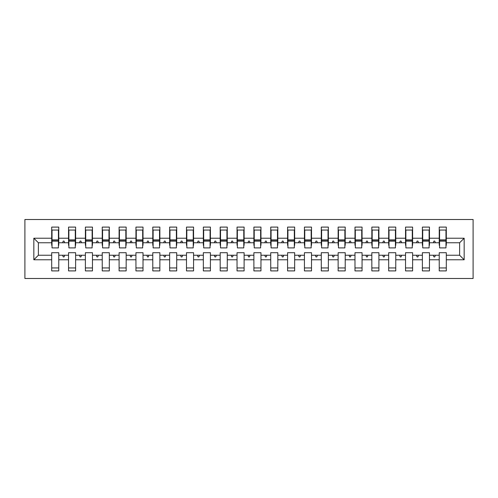 <?xml version="1.0" encoding="UTF-8"?>
<svg xmlns="http://www.w3.org/2000/svg" width="498" height="498" viewBox="0 0 498 498"><rect width="100%" height="100%" fill="white"/><g stroke="black" fill="none" stroke-linecap="round" stroke-linejoin="round"><path stroke-width="0.75" d="M24.9 278.488L473.1 278.488L473.1 219.512L24.9 219.512L24.9 278.488M464.167 259.782L459.623 255.237L459.623 242.763L464.167 238.218L464.167 259.782L446.308 259.782L446.308 252.704L439.23 252.704L439.23 255.237L429.457 255.237L429.457 252.704L422.385 252.704L422.385 255.237L412.612 255.237L412.612 252.704L405.534 252.704L405.534 255.237L395.761 255.237L395.761 252.704L388.683 252.704L388.683 255.237L378.91 255.237L378.91 252.704L371.832 252.704L371.832 255.237L362.058 255.237L362.058 252.704L354.987 252.704L354.987 255.237L345.214 255.237L345.214 252.704L338.136 252.704L338.136 255.237L328.363 255.237L328.363 252.704L321.285 252.704L321.285 255.237L311.511 255.237L311.511 252.704L304.434 252.704L304.434 255.237L294.66 255.237L294.66 252.704L287.583 252.704L287.583 255.237L277.816 255.237L277.816 252.704L270.738 252.704L270.738 255.237L260.964 255.237L260.964 252.704L253.887 252.704L253.887 255.237L244.113 255.237L244.113 252.704L237.036 252.704L237.036 255.237L227.262 255.237L227.262 252.704L220.184 252.704L220.184 255.237L210.417 255.237L210.417 252.704L203.34 252.704L203.34 255.237L193.566 255.237L193.566 252.704L186.489 252.704L186.489 255.237L176.715 255.237L176.715 252.704L169.637 252.704L169.637 255.237L159.864 255.237L159.864 252.704L152.786 252.704L152.786 255.237L143.013 255.237L143.013 252.704L135.942 252.704L135.942 255.237L126.168 255.237L126.168 252.704L119.09 252.704L119.09 255.237L109.317 255.237L109.317 252.704L102.239 252.704L102.239 255.237L92.466 255.237L92.466 252.704L85.388 252.704L85.388 255.237L75.615 255.237L75.615 252.704L68.543 252.704L68.543 255.237L58.77 255.237L58.77 270.906L51.692 270.906L51.692 255.237L38.377 255.237L33.833 259.782L33.833 238.218L38.377 242.763L38.377 255.237M446.308 259.782L446.308 270.906L439.23 270.906L439.23 255.237M459.623 242.763L446.308 242.763L446.308 227.094L439.23 227.094L439.23 238.218L429.457 238.218L429.457 245.296L429.12 245.296M439.572 245.296L439.23 245.296L439.23 238.218M439.23 259.782L429.457 259.782L429.457 270.906L422.385 270.906L422.385 255.237M429.457 238.218L429.457 227.094L422.385 227.094L422.385 238.218L412.612 238.218L412.612 245.296L412.276 245.296M422.721 245.296L422.385 245.296L422.385 238.218M422.385 259.782L412.612 259.782L412.612 270.906L405.534 270.906L405.534 255.237M412.612 238.218L412.612 227.094L405.534 227.094L405.534 238.218L395.761 238.218L395.761 245.296L395.424 245.296M405.87 245.296L405.534 245.296L405.534 238.218M405.534 259.782L395.761 259.782L395.761 270.906L388.683 270.906L388.683 255.237M395.761 238.218L395.761 227.094L388.683 227.094L388.683 238.218L378.91 238.218L378.91 245.296L378.573 245.296M389.019 245.296L388.683 245.296L388.683 238.218M388.683 259.782L378.91 259.782L378.91 270.906L371.832 270.906L371.832 255.237M378.91 238.218L378.91 227.094L371.832 227.094L371.832 238.218L362.058 238.218L362.058 245.296L361.722 245.296M372.168 245.296L371.832 245.296L371.832 238.218M371.832 259.782L362.058 259.782L362.058 270.906L354.987 270.906L354.987 255.237M362.058 238.218L362.058 227.094L354.987 227.094L354.987 238.218L345.214 238.218L345.214 245.296L344.877 245.296M355.323 245.296L354.987 245.296L354.987 238.218M354.987 259.782L345.214 259.782L345.214 270.906L338.136 270.906L338.136 255.237M345.214 238.218L345.214 227.094L338.136 227.094L338.136 238.218L328.363 238.218L328.363 245.296L328.026 245.296M338.472 245.296L338.136 245.296L338.136 238.218M338.136 259.782L328.363 259.782L328.363 270.906L321.285 270.906L321.285 255.237M328.363 238.218L328.363 227.094L321.285 227.094L321.285 238.218L311.511 238.218L311.511 245.296L311.175 245.296M321.621 245.296L321.285 245.296L321.285 238.218M321.285 259.782L311.511 259.782L311.511 270.906L304.434 270.906L304.434 255.237M311.511 238.218L311.511 227.094L304.434 227.094L304.434 238.218L294.66 238.218L294.66 245.296L294.324 245.296M304.77 245.296L304.434 245.296L304.434 238.218M304.434 259.782L294.66 259.782L294.66 270.906L287.583 270.906L287.583 255.237M294.66 238.218L294.66 227.094L287.583 227.094L287.583 238.218L277.816 238.218L277.816 245.296L277.473 245.296M287.925 245.296L287.583 245.296L287.583 238.218M287.583 259.782L277.816 259.782L277.816 270.906L270.738 270.906L270.738 255.237M277.816 238.218L277.816 227.094L270.738 227.094L270.738 238.218L260.964 238.218L260.964 245.296L260.628 245.296M271.074 245.296L270.738 245.296L270.738 238.218M270.738 259.782L260.964 259.782L260.964 270.906L253.887 270.906L253.887 255.237M260.964 238.218L260.964 227.094L253.887 227.094L253.887 238.218L244.113 238.218L244.113 245.296L243.777 245.296M254.223 245.296L253.887 245.296L253.887 238.218M253.887 259.782L244.113 259.782L244.113 270.906L237.036 270.906L237.036 255.237M244.113 238.218L244.113 227.094L237.036 227.094L237.036 238.218L227.262 238.218L227.262 245.296L226.926 245.296M237.372 245.296L237.036 245.296L237.036 238.218M237.036 259.782L227.262 259.782L227.262 270.906L220.184 270.906L220.184 255.237M227.262 238.218L227.262 227.094L220.184 227.094L220.184 238.218L210.417 238.218L210.417 245.296L210.075 245.296M220.527 245.296L220.184 245.296L220.184 238.218M220.184 259.782L210.417 259.782L210.417 270.906L203.34 270.906L203.34 255.237M210.417 238.218L210.417 227.094L203.34 227.094L203.34 238.218L193.566 238.218L193.566 245.296L193.23 245.296M203.676 245.296L203.34 245.296L203.34 238.218M203.34 259.782L193.566 259.782L193.566 270.906L186.489 270.906L186.489 255.237M193.566 238.218L193.566 227.094L186.489 227.094L186.489 238.218L176.715 238.218L176.715 245.296L176.379 245.296M186.825 245.296L186.489 245.296L186.489 238.218M186.489 259.782L176.715 259.782L176.715 270.906L169.637 270.906L169.637 255.237M176.715 238.218L176.715 227.094L169.637 227.094L169.637 238.218L159.864 238.218L159.864 245.296L159.528 245.296M169.974 245.296L169.637 245.296L169.637 238.218M169.637 259.782L159.864 259.782L159.864 270.906L152.786 270.906L152.786 255.237M159.864 238.218L159.864 227.094L152.786 227.094L152.786 238.218L143.013 238.218L143.013 245.296L142.677 245.296M153.123 245.296L152.786 245.296L152.786 238.218M152.786 259.782L143.013 259.782L143.013 270.906L135.942 270.906L135.942 255.237M143.013 238.218L143.013 227.094L135.942 227.094L135.942 238.218L126.168 238.218L126.168 245.296L125.832 245.296M136.278 245.296L135.942 245.296L135.942 238.218M135.942 259.782L126.168 259.782L126.168 270.906L119.09 270.906L119.09 255.237M126.168 238.218L126.168 227.094L119.09 227.094L119.09 238.218L109.317 238.218L109.317 245.296L108.981 245.296M119.427 245.296L119.09 245.296L119.09 238.218M119.09 259.782L109.317 259.782L109.317 270.906L102.239 270.906L102.239 255.237M109.317 238.218L109.317 227.094L102.239 227.094L102.239 238.218L92.466 238.218L92.466 245.296L92.13 245.296M102.576 245.296L102.239 245.296L102.239 238.218M102.239 259.782L92.466 259.782L92.466 270.906L85.388 270.906L85.388 255.237M92.466 238.218L92.466 227.094L85.388 227.094L85.388 238.218L75.615 238.218L75.615 245.296L75.279 245.296M85.724 245.296L85.388 245.296L85.388 238.218M85.388 259.782L75.615 259.782L75.615 270.906L68.543 270.906L68.543 255.237M75.615 238.218L75.615 227.094L68.543 227.094L68.543 238.218L58.77 238.218L58.77 227.094L51.692 227.094L51.692 238.218L33.833 238.218M68.88 245.296L68.543 245.296L68.543 238.218M58.77 255.237L58.77 252.704L51.692 252.704L51.692 255.237M52.029 245.296L51.692 245.296L51.692 238.218M446.308 242.763L446.308 245.296L445.971 245.296M429.457 259.782L429.457 255.237M412.612 259.782L412.612 255.237M395.761 259.782L395.761 255.237M378.91 259.782L378.91 255.237M362.058 259.782L362.058 255.237M345.214 259.782L345.214 255.237M328.363 259.782L328.363 255.237M311.511 259.782L311.511 255.237M294.66 259.782L294.66 255.237M277.816 259.782L277.816 255.237M260.964 259.782L260.964 255.237M244.113 259.782L244.113 255.237M227.262 259.782L227.262 255.237M210.417 259.782L210.417 255.237M193.566 259.782L193.566 255.237M176.715 259.782L176.715 255.237M159.864 259.782L159.864 255.237M143.013 259.782L143.013 255.237M126.168 259.782L126.168 255.237M109.317 259.782L109.317 255.237M92.466 259.782L92.466 255.237M75.615 259.782L75.615 255.237M464.167 238.218L446.308 238.218M68.543 259.782L58.77 259.782M51.692 259.782L33.833 259.782M433.31 242.763L435.383 242.763L434.766 241.082L433.926 241.082L433.31 242.763L429.457 242.763M439.23 242.763L435.383 242.763M433.31 255.237L433.926 256.918L434.766 256.918L435.383 255.237M416.459 242.763L418.532 242.763L417.915 241.082L417.075 241.082L416.459 242.763L412.612 242.763M422.385 242.763L418.532 242.763M416.459 255.237L417.075 256.918L417.915 256.918L418.532 255.237M399.614 242.763L401.681 242.763L401.071 241.082L400.224 241.082L399.614 242.763L395.761 242.763M405.534 242.763L401.681 242.763M399.614 255.237L400.224 256.918L401.071 256.918L401.681 255.237M382.763 242.763L384.83 242.763L384.219 241.082L383.373 241.082L382.763 242.763L378.91 242.763M388.683 242.763L384.83 242.763M382.763 255.237L383.373 256.918L384.219 256.918L384.83 255.237M365.912 242.763L367.985 242.763L367.368 241.082L366.528 241.082L365.912 242.763L362.058 242.763M371.832 242.763L367.985 242.763M365.912 255.237L366.528 256.918L367.368 256.918L367.985 255.237M349.061 242.763L351.134 242.763L350.517 241.082L349.677 241.082L349.061 242.763L345.214 242.763M354.987 242.763L351.134 242.763M349.061 255.237L349.677 256.918L350.517 256.918L351.134 255.237M332.216 242.763L334.283 242.763L333.672 241.082L332.826 241.082L332.216 242.763L328.363 242.763M338.136 242.763L334.283 242.763M332.216 255.237L332.826 256.918L333.672 256.918L334.283 255.237M315.365 242.763L317.431 242.763L316.821 241.082L315.975 241.082L315.365 242.763L311.511 242.763M321.285 242.763L317.431 242.763M315.365 255.237L315.975 256.918L316.821 256.918L317.431 255.237M298.514 242.763L300.58 242.763L299.97 241.082L299.13 241.082L298.514 242.763L294.66 242.763M304.434 242.763L300.58 242.763M298.514 255.237L299.13 256.918L299.97 256.918L300.58 255.237M281.663 242.763L283.736 242.763L283.119 241.082L282.279 241.082L281.663 242.763L277.816 242.763M287.583 242.763L283.736 242.763M281.663 255.237L282.279 256.918L283.119 256.918L283.736 255.237M264.818 242.763L266.884 242.763L266.268 241.082L265.428 241.082L264.818 242.763L260.964 242.763M270.738 242.763L266.884 242.763M264.818 255.237L265.428 256.918L266.268 256.918L266.884 255.237M247.967 242.763L250.033 242.763L249.423 241.082L248.577 241.082L247.967 242.763L244.113 242.763M253.887 242.763L250.033 242.763M247.967 255.237L248.577 256.918L249.423 256.918L250.033 255.237M231.116 242.763L233.182 242.763L232.572 241.082L231.732 241.082L231.116 242.763L227.262 242.763M237.036 242.763L233.182 242.763M231.116 255.237L231.732 256.918L232.572 256.918L233.182 255.237M214.264 242.763L216.337 242.763L215.721 241.082L214.881 241.082L214.264 242.763L210.417 242.763M220.184 242.763L216.337 242.763M214.264 255.237L214.881 256.918L215.721 256.918L216.337 255.237M197.42 242.763L199.486 242.763L198.87 241.082L198.03 241.082L197.42 242.763L193.566 242.763M203.34 242.763L199.486 242.763M197.42 255.237L198.03 256.918L198.87 256.918L199.486 255.237M180.569 242.763L182.635 242.763L182.025 241.082L181.179 241.082L180.569 242.763L176.715 242.763M186.489 242.763L182.635 242.763M180.569 255.237L181.179 256.918L182.025 256.918L182.635 255.237M163.718 242.763L165.784 242.763L165.174 241.082L164.328 241.082L163.718 242.763L159.864 242.763M169.637 242.763L165.784 242.763M163.718 255.237L164.328 256.918L165.174 256.918L165.784 255.237M146.866 242.763L148.939 242.763L148.323 241.082L147.483 241.082L146.866 242.763L143.013 242.763M152.786 242.763L148.939 242.763M146.866 255.237L147.483 256.918L148.323 256.918L148.939 255.237M130.015 242.763L132.088 242.763L131.472 241.082L130.632 241.082L130.015 242.763L126.168 242.763M135.942 242.763L132.088 242.763M130.015 255.237L130.632 256.918L131.472 256.918L132.088 255.237M113.171 242.763L115.237 242.763L114.627 241.082L113.781 241.082L113.171 242.763L109.317 242.763M119.09 242.763L115.237 242.763M113.171 255.237L113.781 256.918L114.627 256.918L115.237 255.237M96.319 242.763L98.386 242.763L97.776 241.082L96.929 241.082L96.319 242.763L92.466 242.763M102.239 242.763L98.386 242.763M96.319 255.237L96.929 256.918L97.776 256.918L98.386 255.237M79.468 242.763L81.541 242.763L80.925 241.082L80.085 241.082L79.468 242.763L75.615 242.763M85.388 242.763L81.541 242.763M79.468 255.237L80.085 256.918L80.925 256.918L81.541 255.237M62.617 242.763L64.69 242.763L64.074 241.082L63.234 241.082L62.617 242.763L58.77 242.763L58.77 238.218M68.543 242.763L64.69 242.763M62.617 255.237L63.234 256.918L64.074 256.918L64.69 255.237M58.77 242.763L58.77 245.296L58.428 245.296M51.692 242.763L38.377 242.763M459.623 255.237L446.308 255.237M51.692 230.045L52.029 230.045L51.692 230.045M52.029 241.163L52.029 230.045L58.77 230.045L58.428 230.045L58.428 247.904L52.029 247.904L52.029 241.163L58.428 241.163M51.692 267.955L58.77 267.955M68.543 230.045L68.88 230.045L68.543 230.045M68.88 241.163L68.88 230.045L75.615 230.045L75.279 230.045L75.279 247.904L68.88 247.904L68.88 241.163L75.279 241.163M68.543 267.955L75.615 267.955M85.388 230.045L85.724 230.045L85.388 230.045M85.724 241.163L85.724 230.045L92.466 230.045L92.13 230.045L92.13 247.904L85.724 247.904L85.724 241.163L92.13 241.163M85.388 267.955L92.466 267.955M102.239 230.045L102.576 230.045L102.239 230.045M102.576 241.163L102.576 230.045L109.317 230.045L108.981 230.045L108.981 247.904L102.576 247.904L102.576 241.163L108.981 241.163M102.239 267.955L109.317 267.955M119.09 230.045L119.427 230.045L119.09 230.045M119.427 241.163L119.427 230.045L126.168 230.045L125.832 230.045L125.832 247.904L119.427 247.904L119.427 241.163L125.832 241.163M119.09 267.955L126.168 267.955M135.942 230.045L136.278 230.045L135.942 230.045M136.278 241.163L136.278 230.045L143.013 230.045L142.677 230.045L142.677 247.904L136.278 247.904L136.278 241.163L142.677 241.163M135.942 267.955L143.013 267.955M152.786 230.045L153.123 230.045L152.786 230.045M153.123 241.163L153.123 230.045L159.864 230.045L159.528 230.045L159.528 247.904L153.123 247.904L153.123 241.163L159.528 241.163M152.786 267.955L159.864 267.955M169.637 230.045L169.974 230.045L169.637 230.045M169.974 241.163L169.974 230.045L176.715 230.045L176.379 230.045L176.379 247.904L169.974 247.904L169.974 241.163L176.379 241.163M169.637 267.955L176.715 267.955M186.489 230.045L186.825 230.045L186.489 230.045M186.825 241.163L186.825 230.045L193.566 230.045L193.23 230.045L193.23 247.904L186.825 247.904L186.825 241.163L193.23 241.163M186.489 267.955L193.566 267.955M203.34 230.045L203.676 230.045L203.34 230.045M203.676 241.163L203.676 230.045L210.417 230.045L210.075 230.045L210.075 247.904L203.676 247.904L203.676 241.163L210.075 241.163M203.34 267.955L210.417 267.955M220.184 230.045L220.527 230.045L220.184 230.045M220.527 241.163L220.527 230.045L227.262 230.045L226.926 230.045L226.926 247.904L220.527 247.904L220.527 241.163L226.926 241.163M220.184 267.955L227.262 267.955M237.036 230.045L237.372 230.045L237.036 230.045M237.372 241.163L237.372 230.045L244.113 230.045L243.777 230.045L243.777 247.904L237.372 247.904L237.372 241.163L243.777 241.163M237.036 267.955L244.113 267.955M253.887 230.045L254.223 230.045L253.887 230.045M254.223 241.163L254.223 230.045L260.964 230.045L260.628 230.045L260.628 247.904L254.223 247.904L254.223 241.163L260.628 241.163M253.887 267.955L260.964 267.955M270.738 230.045L271.074 230.045L270.738 230.045M271.074 241.163L271.074 230.045L277.816 230.045L277.473 230.045L277.473 247.904L271.074 247.904L271.074 241.163L277.473 241.163M270.738 267.955L277.816 267.955M287.583 230.045L287.925 230.045L287.583 230.045M287.925 241.163L287.925 230.045L294.66 230.045L294.324 230.045L294.324 247.904L287.925 247.904L287.925 241.163L294.324 241.163M287.583 267.955L294.66 267.955M304.434 230.045L304.77 230.045L304.434 230.045M304.77 241.163L304.77 230.045L311.511 230.045L311.175 230.045L311.175 247.904L304.77 247.904L304.77 241.163L311.175 241.163M304.434 267.955L311.511 267.955M321.285 230.045L321.621 230.045L321.285 230.045M321.621 241.163L321.621 230.045L328.363 230.045L328.026 230.045L328.026 247.904L321.621 247.904L321.621 241.163L328.026 241.163M321.285 267.955L328.363 267.955M338.136 230.045L338.472 230.045L338.136 230.045M338.472 241.163L338.472 230.045L345.214 230.045L344.877 230.045L344.877 247.904L338.472 247.904L338.472 241.163L344.877 241.163M338.136 267.955L345.214 267.955M354.987 230.045L355.323 230.045L354.987 230.045M355.323 241.163L355.323 230.045L362.058 230.045L361.722 230.045L361.722 247.904L355.323 247.904L355.323 241.163L361.722 241.163M354.987 267.955L362.058 267.955M371.832 230.045L372.168 230.045L371.832 230.045M372.168 241.163L372.168 230.045L378.91 230.045L378.573 230.045L378.573 247.904L372.168 247.904L372.168 241.163L378.573 241.163M371.832 267.955L378.91 267.955M388.683 230.045L389.019 230.045L388.683 230.045M389.019 241.163L389.019 230.045L395.761 230.045L395.424 230.045L395.424 247.904L389.019 247.904L389.019 241.163L395.424 241.163M388.683 267.955L395.761 267.955M405.534 230.045L405.87 230.045L405.534 230.045M405.87 241.163L405.87 230.045L412.612 230.045L412.276 230.045L412.276 247.904L405.87 247.904L405.87 241.163L412.276 241.163M405.534 267.955L412.612 267.955M422.385 230.045L422.721 230.045L422.385 230.045M422.721 241.163L422.721 230.045L429.457 230.045L429.12 230.045L429.12 247.904L422.721 247.904L422.721 241.163L429.12 241.163M422.385 267.955L429.457 267.955M439.23 230.045L439.572 230.045L439.23 230.045M439.572 241.163L439.572 230.045L446.308 230.045L445.971 230.045L445.971 247.904L439.572 247.904L439.572 241.163L445.971 241.163M439.23 267.955L446.308 267.955M58.428 234.259L58.77 234.259M51.692 234.259L52.029 234.259M52.029 240.154L58.428 240.154M75.279 234.259L75.615 234.259M68.543 234.259L68.88 234.259M68.88 240.154L75.279 240.154M92.13 234.259L92.466 234.259M85.388 234.259L85.724 234.259M85.724 240.154L92.13 240.154M108.981 234.259L109.317 234.259M102.239 234.259L102.576 234.259M102.576 240.154L108.981 240.154M125.832 234.259L126.168 234.259M119.09 234.259L119.427 234.259M119.427 240.154L125.832 240.154M142.677 234.259L143.013 234.259M135.942 234.259L136.278 234.259M136.278 240.154L142.677 240.154M159.528 234.259L159.864 234.259M152.786 234.259L153.123 234.259M153.123 240.154L159.528 240.154M176.379 234.259L176.715 234.259M169.637 234.259L169.974 234.259M169.974 240.154L176.379 240.154M193.23 234.259L193.566 234.259M186.489 234.259L186.825 234.259M186.825 240.154L193.23 240.154M210.075 234.259L210.417 234.259M203.34 234.259L203.676 234.259M203.676 240.154L210.075 240.154M226.926 234.259L227.262 234.259M220.184 234.259L220.527 234.259M220.527 240.154L226.926 240.154M243.777 234.259L244.113 234.259M237.036 234.259L237.372 234.259M237.372 240.154L243.777 240.154M260.628 234.259L260.964 234.259M253.887 234.259L254.223 234.259M254.223 240.154L260.628 240.154M277.473 234.259L277.816 234.259M270.738 234.259L271.074 234.259M271.074 240.154L277.473 240.154M294.324 234.259L294.66 234.259M287.583 234.259L287.925 234.259M287.925 240.154L294.324 240.154M311.175 234.259L311.511 234.259M304.434 234.259L304.77 234.259M304.77 240.154L311.175 240.154M328.026 234.259L328.363 234.259M321.285 234.259L321.621 234.259M321.621 240.154L328.026 240.154M344.877 234.259L345.214 234.259M338.136 234.259L338.472 234.259M338.472 240.154L344.877 240.154M361.722 234.259L362.058 234.259M354.987 234.259L355.323 234.259M355.323 240.154L361.722 240.154M378.573 234.259L378.91 234.259M371.832 234.259L372.168 234.259M372.168 240.154L378.573 240.154M395.424 234.259L395.761 234.259M388.683 234.259L389.019 234.259M389.019 240.154L395.424 240.154M412.276 234.259L412.612 234.259M405.534 234.259L405.87 234.259M405.87 240.154L412.276 240.154M429.12 234.259L429.457 234.259M422.385 234.259L422.721 234.259M422.721 240.154L429.12 240.154M445.971 234.259L446.308 234.259M439.23 234.259L439.572 234.259M439.572 240.154L445.971 240.154M52.029 239.899L58.428 239.899M68.88 239.899L75.279 239.899M85.724 239.899L92.13 239.899M102.576 239.899L108.981 239.899M119.427 239.899L125.832 239.899M136.278 239.899L142.677 239.899M153.123 239.899L159.528 239.899M169.974 239.899L176.379 239.899M186.825 239.899L193.23 239.899M203.676 239.899L210.075 239.899M220.527 239.899L226.926 239.899M237.372 239.899L243.777 239.899M254.223 239.899L260.628 239.899M271.074 239.899L277.473 239.899M287.925 239.899L294.324 239.899M304.77 239.899L311.175 239.899M321.621 239.899L328.026 239.899M338.472 239.899L344.877 239.899M355.323 239.899L361.722 239.899M372.168 239.899L378.573 239.899M389.019 239.899L395.424 239.899M405.87 239.899L412.276 239.899M422.721 239.899L429.12 239.899M439.572 239.899L445.971 239.899"/></g></svg>
